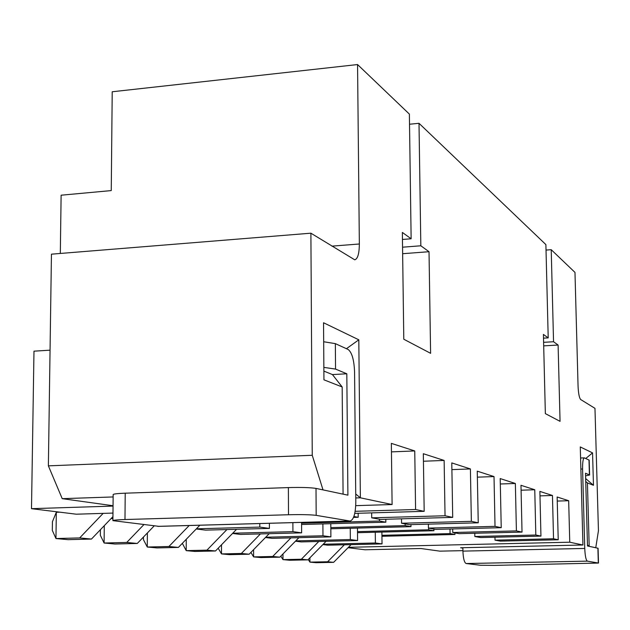<?xml version="1.0" encoding="UTF-8"?>
<svg xmlns="http://www.w3.org/2000/svg" width="630" height="630" viewBox="0 0 630 630"><rect width="100%" height="100%" fill="white"/><g stroke="black" fill="none" stroke-linecap="round" stroke-linejoin="round"><path stroke-width="0.94" d="M546.029 250.078L551.219 249.693L574.977 272.404L578.056 386.032C578.403 393.451 579.277 397.947 580.687 399.53L594.972 408.342L598.445 530.728L595.76 547.722L589.184 546.336L587.436 482.926L593.468 485.289L592.554 452.883L580.277 446.946L582.939 545.005L569.756 542.209L348.445 547.305M112.927 518.466L111.289 518.514L112.927 518.718M113.132 496.952L62.22 498.669L48.376 465.853L51.447 254.173L310.889 233.187L312.252 455.277L323.009 489.888L343.082 494.14L342.169 386.962L323.946 379.827L323.544 322.749L358.809 339.806L360.368 497.81L392.096 504.535L391.348 443.37L414.753 450.946L415.587 509.52L355.155 511.308M415.587 509.52L424.179 511.34L354.761 513.371M424.179 511.34L423.328 453.718L444.134 460.443L423.439 461.239M414.753 450.946L391.45 451.875M444.134 460.443L445.04 515.765L371.724 517.836L380.41 519.411L452.71 517.387L451.781 462.916L470.397 468.94L451.891 469.618M445.04 515.765L452.71 517.387M371.668 512.875L371.724 517.836M269.396 523.286L269.412 528.413L205.553 530.129L196.229 528.98M269.412 528.413L259.796 527.09L196.395 528.814M470.397 468.94L471.366 521.349L401.578 523.247L409.374 524.656L478.241 522.805L477.256 471.161L494.014 476.579L477.375 477.162M471.366 521.349L478.241 522.805M259.788 523.554L259.796 527.09M401.515 518.821L401.578 523.247M301.573 522.388L301.628 532.846L240.439 534.429L232.533 533.452M301.628 532.846L292.926 531.649L232.761 533.224M494.014 476.579L495.022 526.365L428.439 528.105L435.488 529.381L501.228 527.68L500.204 478.579L515.364 483.486L500.315 483.99M495.022 526.365L501.228 527.68M292.879 522.632L292.926 531.649M428.384 524.144L428.439 528.105M330.789 523.695L330.892 536.87L272.168 538.343L265.45 537.516M330.892 536.87L322.969 535.784L265.726 537.225M515.364 483.486L516.403 530.901L452.749 532.508L459.144 533.665L522.026 532.09L520.978 485.297L534.76 489.754L521.089 490.203M516.403 530.901L522.026 532.09M322.891 523.916L322.969 535.784M452.687 528.94L452.749 532.508M357.462 528.074L357.58 540.54L301.132 541.91L295.439 541.209M357.58 540.54L350.343 539.548L295.761 540.879M534.76 489.754L535.823 535.02L474.847 536.508L480.682 537.563L540.942 536.098L539.878 491.408L552.455 495.479L553.534 538.768L558.219 539.768L557.14 496.991L568.669 500.724L569.756 542.209M535.823 535.02L540.942 536.098M350.241 528.263L350.343 539.548M474.792 533.271L474.847 536.508M62.22 498.669L113.053 505.733M113.046 506.079L31.5 508.678L76.285 514.198L112.983 513.08M392.096 504.535L355.73 505.654M355.73 494.022L360.368 497.81L355.769 497.96M60.315 253.457L61.118 195.206L111.25 190.591L112.219 91.767L357.557 64.551L409.374 114.093L411.138 238.778L402.357 232.431L403.791 339.231L430.605 353.32L429.022 251.709L420.832 245.787L419.005 123.299L545.887 244.598L548.21 337.885L543.414 334.42L545.352 413.619L560.054 421.344L558.101 345.035L553.542 341.743L551.219 249.693M357.557 64.551L359.352 243.991C359.25 253.669 357.714 258.946 354.745 259.812L310.889 233.187M31.5 508.678L33.981 351.17L50.053 350.17M348.059 547.698L364.975 549.777L420.927 548.517L439.85 551.148L462.916 550.644M322.875 544.588L327.687 545.186L382.024 543.91L375.393 542.997L323.221 544.233M553.534 538.768L495.03 540.162L500.37 541.123L558.219 539.768M381.89 532.067L382.024 543.91M462.869 548.108L460.601 547.761L582.939 545.005M409.524 124.236L419.005 123.299M48.376 465.853L312.252 455.277M323.883 371.101L332.435 374.574L346.815 373.787L347.902 495.164L316.016 488.408L316.181 515.356L350.059 521.041C353.682 519.931 355.596 513.537 355.8 501.874L354.572 372.094C354.099 359.974 351.965 352.446 348.169 349.508L335.341 343.626L335.546 369.085L346.815 373.787M402.452 239.455L411.138 238.778M402.641 253.709L429.022 251.709M402.554 247.196L420.832 245.787M342.169 386.962L332.435 374.574M346.429 348.705L358.809 339.806M587.475 544.879L589.184 546.336M585.735 481.462L587.436 482.926M585.648 478.548L593.468 485.289M585.774 458.475L592.554 452.883M568.669 500.724L557.243 501.07M552.455 495.479L539.981 495.873M375.275 532.24L375.393 542.997M494.967 537.217L495.03 540.162M543.603 342.326L553.542 341.743M543.501 338.16L548.21 337.885M543.69 345.87L558.101 345.035M454.931 532.901L454.962 534.476L381.938 536.295M449.993 529.003L450.072 533.602L454.962 534.476M450.072 533.602L381.93 535.311M351.075 544.635L333.624 562.338L316.079 562.692L309.936 562.125L308.227 559.487M344.35 544.792L327.639 561.763L333.624 562.338M327.639 561.763L309.936 562.125L309.913 557.778M323.678 341.751L335.341 343.626M335.546 369.085L323.859 367.392M125.212 493.188L124.984 519.529C117.385 519.781 113.361 520.152 112.912 520.648L113.156 494.55C113.605 493.928 117.629 493.479 125.212 493.188L288.382 487.588C301.25 487.258 310.456 487.533 316.016 488.408M124.984 519.529L288.501 514.741C301.392 514.458 310.621 514.655 316.181 515.356M112.912 520.648L158.76 526.326M112.951 516.624L91.46 539.059L68.016 539.666L55.96 538.548L52.306 530.405L52.432 521.703L56.322 512.277L59.787 512.166M103.155 513.379L79.671 537.926L91.46 539.059M79.671 537.926L55.96 538.548L56.322 512.277M154.169 525.916L137.277 543.462L114.896 544.021L104.107 543.013L100.351 535.295L100.406 529.72M143.837 524.672L126.732 542.454L137.277 543.462M126.732 542.454L104.107 543.013L104.281 525.672M199.868 525.223L178.385 547.415L156.988 547.927L147.278 547.021L143.451 539.674L143.475 537.028M189.205 525.514L168.911 546.509L178.385 547.415M168.911 546.509L147.278 547.021L147.373 532.972M358.163 513.269L358.202 517.277L353.54 517.411M353.887 516.505L358.202 517.277M236.573 529.294L215.491 550.982L194.985 551.455L186.212 550.636L182.346 543.328M226.934 529.554L206.923 550.163L215.491 550.982M206.923 550.163L186.212 550.636L186.252 539.296M385.812 519.262L385.843 522.191L301.581 524.499M379.433 519.238L379.457 521.049L385.843 522.191M379.457 521.049L301.581 523.207M269.183 533.689L249.149 554.219L229.47 554.652L221.492 553.912L218.185 548.21M260.426 533.917L241.361 553.471L249.149 554.219M241.361 553.471L221.492 553.912L221.5 544.808M410.949 524.617L410.973 526.656L330.829 528.783M405.129 523.884L405.153 525.625L410.973 526.656M405.153 525.625L330.821 527.609M298.904 537.673L279.807 557.164L260.899 557.574L253.607 556.896L250.905 552.415M290.918 537.87L272.703 556.479L279.807 557.164M272.703 556.479L253.607 556.896L253.599 549.659M584.75 548.447L582.585 469.003C582.514 462.176 583.089 458.467 584.325 457.86L589.192 460.152L589.609 475.028L585.506 473.217L587.506 545.974L598.083 548.265L598.5 563.062L587.357 561.141C585.963 560.172 585.097 555.936 584.75 548.447L462.924 551.116L462.861 547.706M585.577 475.823L589.609 475.028M598.5 563.062L494.542 565.386L480.548 565.26L466.129 563.527C464.302 562.582 463.239 558.448 462.924 551.116M433.897 529.09L433.92 530.736L357.501 532.697M428.573 528.129L428.597 529.791L433.92 530.736M428.597 529.791L357.493 531.625M326.096 541.304L307.865 559.865L289.658 560.243L282.98 559.621L280.807 556.148M318.78 541.485L301.353 559.235L307.865 559.865M301.353 559.235L282.98 559.621L282.957 553.951M331.9 246.141L359.352 243.991M288.382 487.588L288.501 514.741M157.776 526.357L349.721 521.018M582.585 469.003L580.884 469.059M587.357 561.141L466.129 563.527M597.894 548.179L598.311 562.992M588.987 459.955L589.404 474.847M158.209 526.381L350.059 521.041M584.325 457.86L580.577 458.002"/></g></svg>
